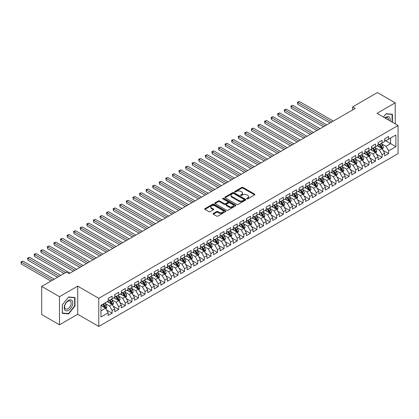 <?xml version="1.0" encoding="UTF-8"?>
<svg xmlns="http://www.w3.org/2000/svg" width="419" height="419" viewBox="0 0 419 419"><rect width="100%" height="100%" fill="white"/><g stroke="black" fill="none" stroke-linecap="round" stroke-linejoin="round"><path stroke-width="0.63" d="M246.854 198.852A0.639 0.372 0 0 0 247.755 198.852L254.621 194.887A0.911 0.529 0 0 0 254.888 194.51A0.911 0.529 0 0 0 254.621 194.138L242.989 187.424A0.911 0.529 0 0 0 241.7 187.424L234.834 191.389A0.639 0.372 0 0 0 234.645 191.651A0.639 0.372 0 0 0 234.834 191.912A0.639 0.372 0 0 0 235.74 191.912L236.625 191.399A2.923 1.686 0 0 1 240.763 191.399L241.732 191.96A2.923 1.686 0 0 1 242.585 193.149A2.923 1.686 0 0 1 241.732 194.343L240.841 194.856A0.639 0.372 0 0 0 240.653 195.118A0.639 0.372 0 0 0 240.841 195.38A0.639 0.372 0 0 0 241.747 195.38L242.638 194.866A2.923 1.686 0 0 1 246.77 194.866L247.739 195.427A2.923 1.686 0 0 1 248.598 196.621A2.923 1.686 0 0 1 247.739 197.815L246.854 198.328A0.639 0.372 0 0 0 246.665 198.59A0.639 0.372 0 0 0 246.854 198.852L246.854 198.328M213.329 213.465A0.911 0.529 0 0 0 213.062 213.837A0.911 0.529 0 0 0 213.329 214.209L216.597 216.094A0.911 0.529 0 0 0 217.885 216.094L225.511 211.695A0.911 0.529 0 0 0 225.778 211.317A0.911 0.529 0 0 0 225.511 210.946L213.879 204.231A0.911 0.529 0 0 0 212.59 204.231L204.964 208.636A0.911 0.529 0 0 0 204.697 209.008A0.911 0.529 0 0 0 204.964 209.38L208.903 211.658A0.911 0.529 0 0 0 210.197 211.658L213.46 209.772A0.911 0.529 0 0 0 213.727 209.4A0.911 0.529 0 0 0 213.46 209.023L211.506 207.897A2.446 1.409 0 0 1 210.788 206.897A2.446 1.409 0 0 1 212.297 205.593A2.446 1.409 0 0 1 214.963 205.902L222.62 210.322A2.446 1.409 0 0 1 223.337 211.317A2.446 1.409 0 0 1 221.829 212.622A2.446 1.409 0 0 1 219.163 212.318L217.885 211.579A0.911 0.529 0 0 0 216.597 211.579L213.329 213.465L213.329 214.209M59.477 296.673L59.477 324.798L77.709 314.271L77.709 286.14L59.477 296.673L41.701 286.407L66.521 272.078L69.151 273.602L355.26 108.416L352.625 106.897L352.625 109.94M77.709 286.14L98.779 298.307L398.05 125.522L398.05 153.647L98.779 326.432L98.779 298.307M395.222 123.888L395.222 102.833L376.985 113.36L398.05 125.522M395.222 102.833L377.446 92.568L352.625 106.897M236.693 204.493A0.911 0.529 0 0 0 237.982 204.493L245.607 200.088A0.911 0.529 0 0 0 245.874 199.716A0.911 0.529 0 0 0 245.607 199.344L233.975 192.63A0.911 0.529 0 0 0 232.686 192.63L225.061 197.03A0.911 0.529 0 0 0 224.794 197.401A0.911 0.529 0 0 0 225.061 197.778L236.693 204.493M223.086 198.988A0.639 0.372 0 0 1 223.736 199.077L235.546 205.897L227.936 210.296A0.911 0.529 0 0 1 226.642 210.296L215.01 203.576L215.01 202.833A0.911 0.529 0 0 0 214.743 203.205A0.911 0.529 0 0 0 215.01 203.576M215.01 202.833L218.273 200.947A0.911 0.529 0 0 1 219.566 200.947L224.285 203.671A0.911 0.529 0 0 0 225.574 203.671L227.742 202.424A0.911 0.529 0 0 0 228.009 202.047A0.911 0.529 0 0 0 227.742 201.675L222.829 198.842A0.639 0.372 0 0 1 222.641 198.58A0.639 0.372 0 0 1 223.039 198.239A0.639 0.372 0 0 1 223.736 198.318L235.562 205.148A0.911 0.529 0 0 1 235.829 205.519A0.911 0.529 0 0 1 235.562 205.891L235.562 205.148M384.684 140.229L390.613 143.649L390.613 138.024L395.876 134.986L388.638 139.166L388.638 136.468L384.684 138.747L384.684 141.449L382.055 142.968L382.055 140.271L378.1 142.549L378.1 145.246L375.471 146.77L375.471 144.068L371.522 146.351L371.522 149.049L368.888 150.568L368.888 147.87L364.939 150.149L364.939 152.851L362.304 154.37L362.304 151.673L358.355 153.951L358.355 156.648L355.721 158.173L355.721 155.47L351.771 157.754L351.771 160.451L349.137 161.97L349.137 159.272L345.188 161.551L345.188 164.253L342.553 165.772L342.553 163.075L338.604 165.353L338.604 168.05L335.97 169.575L335.97 166.872L332.021 169.156L332.021 171.853L329.386 173.372L329.386 170.674L325.437 172.953L325.437 175.655L322.803 177.174L322.803 174.477L318.854 176.755L318.854 179.452L316.219 180.977L316.219 178.274L312.27 180.558L312.27 183.255L309.636 184.774L309.636 182.076L305.687 184.36L305.687 187.057L303.052 188.576L303.052 185.879L299.103 188.157L299.103 190.855L296.469 192.379L296.469 189.681L292.52 191.96L292.52 194.657L289.885 196.176L289.885 193.478L285.936 195.762L285.936 198.459L283.307 199.978L283.307 197.281L279.353 199.559L279.353 202.262L276.723 203.781L276.723 201.083L272.769 203.362L272.769 206.059L270.14 207.583L270.14 204.881L266.191 207.164L266.191 209.861L263.556 211.38L263.556 208.683L259.607 210.961L259.607 213.664L256.973 215.183L256.973 212.485L253.024 214.764L253.024 217.461L250.389 218.985L250.389 216.283L246.44 218.566L246.44 221.263L243.806 222.782L243.806 220.085L239.857 222.363L239.857 225.066L237.222 226.585L237.222 223.887L233.273 226.166L233.273 228.863L230.639 230.387L230.639 227.685L226.689 229.968L226.689 232.665L224.055 234.184L224.055 231.487L220.106 233.765L220.106 236.468L217.471 237.987L217.471 235.289L213.522 237.568L213.522 240.265L210.888 241.789L210.888 239.087L206.939 241.37L206.939 244.068L204.304 245.586L204.304 242.889L200.355 245.173L200.355 247.87L197.721 249.389L197.721 246.691L193.772 248.97L193.772 251.667L191.137 253.191L191.137 250.494L187.188 252.772L187.188 255.47L184.554 256.988L184.554 254.291L180.605 256.575L180.605 259.272L177.975 260.791L177.975 258.094L174.021 260.372L174.021 263.074L171.392 264.593L171.392 261.896L167.438 264.174L167.438 266.872L164.808 268.396L164.808 265.693L160.854 267.977L160.854 270.674L158.225 272.193L158.225 269.496L154.276 271.774L154.276 274.476L151.641 275.995L151.641 273.298L147.692 275.576L147.692 278.274L145.058 279.798L145.058 277.095L141.109 279.379L141.109 282.076L138.474 283.595L138.474 280.898L134.525 283.176L134.525 285.878L131.891 287.397L131.891 284.7L127.942 286.978L127.942 289.676L125.307 291.2L125.307 288.497L121.358 290.781L121.358 293.478L118.724 294.997L118.724 292.3L114.775 294.578L114.775 297.281L112.14 298.799L112.14 296.102L108.191 298.38L108.191 301.078L100.948 305.262L100.948 316.968L108.191 312.789L105.557 308.227L100.948 305.566M395.876 134.986L395.876 146.692L388.638 150.871L386.004 146.31L381.232 143.555M383.071 150.358L388.638 153.574L388.638 150.871M388.638 153.574L384.684 155.852L384.684 153.155L382.055 154.674L379.42 150.112L374.649 147.357M376.492 154.161L382.055 157.371L382.055 154.674M382.055 157.371L378.1 159.655L378.1 156.952L375.471 158.476L372.837 153.914L368.065 151.159M369.909 157.963L375.471 161.174L375.471 158.476M375.471 161.174L371.522 163.452L371.522 160.755L368.888 162.273L366.253 157.717L361.482 154.957M363.325 161.76L368.888 164.976L368.888 162.273M368.888 164.976L364.939 167.254L364.939 164.557L362.304 166.076L359.67 161.514L354.898 158.759M356.742 165.563L362.304 168.773L362.304 166.076M362.304 168.773L358.355 171.057L358.355 168.354L355.721 169.878L353.086 165.316L348.315 162.562M350.158 169.365L355.721 172.576L355.721 169.878M355.721 172.576L351.771 174.854L351.771 172.157L349.137 173.676L346.503 169.119L341.731 166.359M343.575 173.162L349.137 176.378L349.137 173.676M349.137 176.378L345.188 178.656L345.188 175.959L342.553 177.478L339.919 172.916L335.148 170.161M336.991 176.965L342.553 180.175L342.553 177.478M342.553 180.175L338.604 182.459L338.604 179.761L335.97 181.28L333.335 176.718L328.564 173.964M330.408 180.767L335.97 183.978L335.97 181.28M335.97 183.978L332.021 186.256L332.021 183.559L329.386 185.078L326.752 180.521L321.981 177.766M323.824 184.57L329.386 187.78L329.386 185.078M329.386 187.78L325.437 190.058L325.437 187.361L322.803 188.88L320.168 184.318L315.397 181.563M317.241 188.367L322.803 191.577L322.803 188.88M322.803 191.577L318.854 193.861L318.854 191.164L316.219 192.682L313.585 188.121L308.813 185.366M310.657 192.169L316.219 195.38L316.219 192.682M316.219 195.38L312.27 197.663L312.27 194.961L309.636 196.485L307.007 191.923L302.23 189.168M304.074 195.972L309.636 199.182L309.636 196.485M309.636 199.182L305.687 201.46L305.687 198.763L303.052 200.282L300.423 195.72L295.646 192.965M297.49 199.769L303.052 202.979L303.052 200.282M303.052 202.979L299.103 205.263L299.103 202.566L296.469 204.084L293.839 199.523L289.063 196.768M290.906 203.571L296.469 206.782L296.469 204.084M296.469 206.782L292.52 209.065L292.52 206.363L289.885 207.887L287.256 203.325L282.479 200.57M284.323 207.374L289.885 210.584L289.885 207.887M289.885 210.584L285.936 212.862L285.936 210.165L283.307 211.684L280.672 207.122L275.896 204.367M277.739 211.171L283.307 214.387L283.307 211.684M283.307 214.387L279.353 216.665L279.353 213.968L276.723 215.486L274.089 210.925L269.317 208.17M271.161 214.973L276.723 218.184L276.723 215.486M276.723 218.184L272.769 220.467L272.769 217.765L270.14 219.289L267.505 214.727L262.734 211.972M264.578 218.776L270.14 221.986L270.14 219.289M270.14 221.986L266.191 224.265L266.191 221.567L263.556 223.086L260.922 218.529L256.15 215.769M257.994 222.573L263.556 225.789L263.556 223.086M263.556 225.789L259.607 228.067L259.607 225.37L256.973 226.889L254.338 222.327L249.567 219.572M251.41 226.375L256.973 229.586L256.973 226.889M256.973 229.586L253.024 231.869L253.024 229.167L250.389 230.691L247.755 226.129L242.983 223.374M244.827 230.178L250.389 233.388L250.389 230.691M250.389 233.388L246.44 235.667L246.44 232.969L243.806 234.488L241.171 229.931L236.4 227.171M238.243 233.975L243.806 237.191L243.806 234.488M243.806 237.191L239.857 239.469L239.857 236.772L237.222 238.291L234.588 233.729L229.816 230.974M231.66 237.777L237.222 240.988L237.222 238.291M237.222 240.988L233.273 243.271L233.273 240.574L230.639 242.093L228.004 237.531L223.233 234.776M225.076 241.58L230.639 244.79L230.639 242.093M230.639 244.79L226.689 247.069L226.689 244.371L224.055 245.89L221.421 241.334L216.649 238.579M218.493 245.382L224.055 248.593L224.055 245.89M224.055 248.593L220.106 250.871L220.106 248.174L217.471 249.693L214.837 245.131L210.066 242.376M211.909 249.179L217.471 252.39L217.471 249.693M217.471 252.39L213.522 254.673L213.522 251.976L210.888 253.495L208.253 248.933L203.482 246.178M205.326 252.982L210.888 256.192L210.888 253.495M210.888 256.192L206.939 258.476L206.939 255.773L204.304 257.297L201.67 252.736L196.899 249.981M198.742 256.784L204.304 259.995L204.304 257.297M204.304 259.995L200.355 262.273L200.355 259.576L197.721 261.095L195.092 256.533L190.315 253.778M192.159 260.581L197.721 263.792L197.721 261.095M197.721 263.792L193.772 266.075L193.772 263.378L191.137 264.897L188.508 260.335L183.732 257.58M185.575 264.384L191.137 267.594L191.137 264.897M191.137 267.594L187.188 269.878L187.188 267.175L184.554 268.699L181.925 264.138L177.148 261.383M178.992 268.186L184.554 271.397L184.554 268.699M184.554 271.397L180.605 273.675L180.605 270.978L177.975 272.497L175.341 267.935L170.564 265.18M172.408 271.983L177.975 275.199L177.975 272.497M177.975 275.199L174.021 277.478L174.021 274.78L171.392 276.299L168.757 271.737L163.986 268.982M165.824 275.786L171.392 278.996L171.392 276.299M171.392 278.996L167.438 281.28L167.438 278.577L164.808 280.101L162.174 275.54L157.403 272.785M159.246 279.588L164.808 282.799L164.808 280.101M164.808 282.799L160.854 285.077L160.854 282.38L158.225 283.899L155.59 279.342L150.819 276.582M152.663 283.385L158.225 286.601L158.225 283.899M158.225 286.601L154.276 288.88L154.276 286.182L151.641 287.701L149.007 283.139L144.236 280.384M146.079 287.188L151.641 290.398L151.641 287.701M151.641 290.398L147.692 292.682L147.692 289.979L145.058 291.504L142.423 286.942L137.652 284.187M139.496 290.99L145.058 294.201L145.058 291.504M145.058 294.201L141.109 296.479L141.109 293.782L138.474 295.301L135.84 290.744L131.068 287.984M132.912 294.787L138.474 298.003L138.474 295.301M138.474 298.003L134.525 300.282L134.525 297.584L131.891 299.103L129.256 294.541L124.485 291.786M126.329 298.59L131.891 301.8L131.891 299.103M131.891 301.8L127.942 304.084L127.942 301.387L125.307 302.906L122.673 298.344L117.901 295.589M119.745 302.392L125.307 305.603L125.307 302.906M125.307 305.603L121.358 307.881L121.358 305.184L118.724 306.703L116.089 302.146L111.318 299.391M113.161 306.195L118.724 309.405L118.724 306.703M118.724 309.405L114.775 311.684L114.775 308.986L112.14 310.505L109.506 305.943L104.734 303.188M106.578 309.992L112.14 313.203L112.14 310.505M112.14 313.203L108.191 315.486L108.191 312.789M108.191 299.559L109.506 300.318L112.14 298.799M100.948 310.888L105.557 308.227M114.775 295.756L116.089 296.521L118.724 294.997M109.506 305.943L112.14 304.424L107.269 301.612M114.775 308.986L112.14 304.424M121.358 291.959L122.673 292.719L125.307 291.2M116.089 302.146L118.724 300.622L113.853 297.809M121.358 305.184L118.724 300.622M127.942 288.157L129.256 288.916L131.891 287.397M122.673 298.344L125.307 296.825L120.436 294.012M127.942 301.387L125.307 296.825M134.525 284.354L135.84 285.119L138.474 283.595M129.256 294.541L131.891 293.022L127.02 290.21M134.525 297.584L131.891 293.022M141.109 280.557L142.423 281.317L145.058 279.798M135.84 290.744L138.474 289.22L133.603 286.407M141.109 293.782L138.474 289.22M147.692 276.755L149.007 277.514L151.641 275.995M142.423 286.942L145.058 285.423L140.187 282.61M147.692 289.979L145.058 285.423M154.276 272.952L155.59 273.712L158.225 272.193M149.007 283.139L151.641 281.62L146.77 278.808M154.276 286.182L151.641 281.62M160.854 269.155L162.174 269.915L164.808 268.396M155.59 279.342L158.225 277.818L153.354 275.005M160.854 282.38L158.225 277.818M167.438 265.353L168.757 266.112L171.392 264.593M162.174 275.54L164.808 274.021L159.932 271.208M167.438 278.577L164.808 274.021M174.021 261.55L175.341 262.31L177.975 260.791M168.757 271.737L171.392 270.218L166.516 267.406M174.021 274.78L171.392 270.218M180.605 257.753L181.925 258.513L184.554 256.988M175.341 267.935L177.975 266.416L173.099 263.603M180.605 270.978L177.975 266.416M187.188 253.951L188.508 254.71L191.137 253.191M181.925 264.138L184.554 262.613L179.683 259.801M187.188 267.175L184.554 262.613M193.772 250.148L195.092 250.908L197.721 249.389M188.508 260.335L191.137 258.816L186.266 256.004M193.772 263.378L191.137 258.816M200.355 246.351L201.67 247.11L204.304 245.586M195.092 256.533L197.721 255.014L192.85 252.201M200.355 259.576L197.721 255.014M206.939 242.549L208.253 243.308L210.888 241.789M201.67 252.736L204.304 251.211L199.434 248.399M206.939 255.773L204.304 251.211M213.522 238.746L214.837 239.506L217.471 237.987M208.253 248.933L210.888 247.414L206.017 244.602M213.522 251.976L210.888 247.414M220.106 234.944L221.421 235.708L224.055 234.184M214.837 245.131L217.471 243.612L212.601 240.799M220.106 248.174L217.471 243.612M226.689 231.147L228.004 231.906L230.639 230.387M221.421 241.334L224.055 239.809L219.184 236.997M226.689 244.371L224.055 239.809M233.273 227.344L234.588 228.104L237.222 226.585M228.004 237.531L230.639 236.012L225.768 233.2M233.273 240.574L230.639 236.012M239.857 223.542L241.171 224.306L243.806 222.782M234.588 233.729L237.222 232.21L232.351 229.397M239.857 236.772L237.222 232.21M246.44 219.745L247.755 220.504L250.389 218.985M241.171 229.931L243.806 228.407L238.935 225.595M246.44 232.969L243.806 228.407M253.024 215.942L254.338 216.702L256.973 215.183M247.755 226.129L250.389 224.61L245.518 221.798M253.024 229.167L250.389 224.61M259.607 212.14L260.922 212.899L263.556 211.38M254.338 222.327L256.973 220.808L252.102 217.995M259.607 225.37L256.973 220.808M266.191 208.343L267.505 209.102L270.14 207.583M260.922 218.529L263.556 217.005L258.685 214.193M266.191 221.567L263.556 217.005M272.769 204.54L274.089 205.3L276.723 203.781M267.505 214.727L270.14 213.208L265.269 210.396M272.769 217.765L270.14 213.208M279.353 200.738L280.672 201.497L283.307 199.978M274.089 210.925L276.723 209.406L271.847 206.593M279.353 213.968L276.723 209.406M285.936 196.94L287.256 197.7L289.885 196.176M280.672 207.122L283.307 205.603L278.431 202.791M285.936 210.165L283.307 205.603M292.52 193.138L293.839 193.897L296.469 192.379M287.256 203.325L289.885 201.801L285.014 198.988M292.52 206.363L289.885 201.801M299.103 189.336L300.423 190.095L303.052 188.576M293.839 199.523L296.469 198.004L291.598 195.191M299.103 202.566L296.469 198.004M305.687 185.538L307.007 186.298L309.636 184.774M300.423 195.72L303.052 194.201L298.181 191.389M305.687 198.763L303.052 194.201M312.27 181.736L313.585 182.495L316.219 180.977M307.007 191.923L309.636 190.399L304.765 187.586M312.27 194.961L309.636 190.399M318.854 177.934L320.168 178.693L322.803 177.174M313.585 188.121L316.219 186.602L311.348 183.789M318.854 191.164L316.219 186.602M325.437 174.131L326.752 174.896L329.386 173.372M320.168 184.318L322.803 182.799L317.932 179.987M325.437 187.361L322.803 182.799M332.021 170.334L333.335 171.093L335.97 169.575M326.752 180.521L329.386 178.997L324.516 176.184M332.021 183.559L329.386 178.997M338.604 166.532L339.919 167.291L342.553 165.772M333.335 176.718L335.97 175.2L331.099 172.387M338.604 179.761L335.97 175.2M345.188 162.729L346.503 163.494L349.137 161.97M339.919 172.916L342.553 171.397L337.683 168.585M345.188 175.959L342.553 171.397M351.771 158.932L353.086 159.691L355.721 158.173M346.503 169.119L349.137 167.595L344.266 164.782M351.771 172.157L349.137 167.595M358.355 155.13L359.67 155.889L362.304 154.37M353.086 165.316L355.721 163.798L350.85 160.985M358.355 168.354L355.721 163.798M364.939 151.327L366.253 152.087L368.888 150.568M359.67 161.514L362.304 159.995L357.433 157.183M364.939 164.557L362.304 159.995M371.522 147.53L372.837 148.289L375.471 146.77M366.253 157.717L368.888 156.193L364.017 153.38M371.522 160.755L368.888 156.193M378.1 143.727L379.42 144.487L382.055 142.968M372.837 153.914L375.471 152.396L370.6 149.583M378.1 156.952L375.471 152.396M384.684 139.925L386.004 140.684L388.638 139.166M379.42 150.112L382.055 148.593L377.179 145.781M384.684 153.155L382.055 148.593M41.701 286.407L41.701 314.533L59.477 324.798M77.709 314.271L98.779 326.432M386.004 146.31L390.613 143.649L395.876 146.692M392.42 122.269L392.42 114.272L386.067 113.706L383.38 117.053L385.936 113.895L392.09 114.445L392.09 122.081M74.98 306.017L74.98 297.548L68.627 296.982L62.274 304.885L62.274 313.354L68.627 313.92L74.98 306.017L74.65 305.828M247.105 198.941L247.739 198.575A2.923 1.686 0 0 0 248.598 197.38L248.598 196.621M242.585 193.149L242.585 193.913A2.923 1.686 0 0 1 241.732 195.107L241.098 195.469M254.621 194.138L254.621 194.887L242.989 188.183A0.911 0.529 0 0 0 241.7 188.183L235.09 192.002M245.597 200.099L233.975 193.389A0.911 0.529 0 0 0 232.686 193.389L225.071 197.784M243.994 199.978A0.639 0.372 0 0 0 244.177 199.716A0.639 0.372 0 0 0 243.994 199.454L233.781 193.562A0.639 0.372 0 0 0 232.88 193.562L231.943 194.102A2.923 1.686 0 0 0 231.084 195.296A2.923 1.686 0 0 0 231.943 196.49L238.919 200.518A2.923 1.686 0 0 0 243.057 200.518L243.994 199.978L243.994 200.738A0.639 0.372 0 0 0 244.177 200.476L244.177 199.716M231.084 195.296L231.084 196.055A2.923 1.686 0 0 0 231.943 197.249L231.943 196.49M243.994 200.738L243.057 201.277A2.923 1.686 0 0 1 238.919 201.277L231.943 197.249M215.026 203.587L218.273 201.707L218.273 200.947M228.009 202.047L228.009 202.806A0.911 0.529 0 0 1 227.742 203.184L225.574 204.43A0.911 0.529 0 0 1 224.285 204.43L219.566 201.707A0.911 0.529 0 0 0 218.273 201.707M229.177 206.499A2.446 1.409 0 0 0 231.843 206.803A2.446 1.409 0 0 0 233.352 205.499A2.446 1.409 0 0 0 232.634 204.503L229.937 202.943A0.911 0.529 0 0 0 228.643 202.943L226.48 204.194A0.911 0.529 0 0 0 226.213 204.566A0.911 0.529 0 0 0 226.48 204.938L229.177 206.499L229.177 207.258A2.446 1.409 0 0 0 231.843 207.562A2.446 1.409 0 0 0 233.352 206.258L233.352 205.499M226.213 204.566L226.213 205.326A0.911 0.529 0 0 0 226.48 205.703L226.48 204.938M229.177 207.258L226.48 205.703M223.337 211.317L223.337 212.082A2.446 1.409 0 0 1 221.829 213.386A2.446 1.409 0 0 1 219.163 213.077L217.885 212.339A0.911 0.529 0 0 0 216.597 212.339L213.344 214.219M210.788 206.897L210.788 207.656A2.446 1.409 0 0 0 211.506 208.657L211.506 207.897M213.449 209.778L211.506 208.657M225.511 210.946L225.511 211.695L213.879 204.991A0.911 0.529 0 0 0 212.59 204.991L204.975 209.385M67.957 313.532L68.627 313.92M382.542 149.436L383.354 147.446A2.467 1.425 -120 0 0 382.568 145.346L381.17 143.476M378.944 146.797L377.88 145.377M333.335 121.075L299.454 101.513L297.809 102.461L297.809 104.362L330.046 122.977M378.687 144.063L380.525 146.524A2.467 1.425 60 0 1 381.232 148.007L382.023 147.551A2.467 1.425 -120 0 0 381.316 146.063L379.918 144.199M379.122 144.314L380.85 146.619A1.257 0.728 60 0 1 381.075 147.001L382.023 147.551M297.809 104.362L297.443 102.252L331.691 122.023M297.443 102.252L299.454 101.513M375.958 153.239L376.775 151.243A2.467 1.425 -120 0 0 375.984 149.143L374.586 147.279M372.36 150.599L371.297 149.18M326.752 124.878L292.871 105.31L291.226 106.264L291.226 108.165L323.463 126.774M372.103 147.865L373.947 150.321A2.467 1.425 60 0 1 374.649 151.809L375.44 151.348A2.467 1.425 -120 0 0 374.733 149.866L373.334 148.001M372.538 148.117L374.267 150.421A1.257 0.728 60 0 1 374.492 150.803L375.44 151.348M291.226 108.165L290.865 106.054L325.107 125.826M290.865 106.054L292.871 105.31M369.375 157.036L370.192 155.046A2.467 1.425 -120 0 0 369.401 152.945L368.002 151.076M365.777 154.396L364.713 152.977M320.168 128.675L286.287 109.113L284.642 110.066L284.642 111.962L316.879 130.576M365.52 151.668L367.363 154.124A2.467 1.425 60 0 1 368.065 155.606L368.856 155.15A2.467 1.425 -120 0 0 368.149 153.668L366.751 151.798M365.955 151.919L367.683 154.223A1.257 0.728 60 0 1 367.908 154.606L368.856 155.15M284.642 111.962L284.281 109.857L318.524 129.628M284.281 109.857L286.287 109.113M390.084 120.923A6.049 3.493 120 0 0 389.644 117.493A6.049 3.493 120 0 0 384.883 117.922M388.575 120.049A4.583 2.645 120 0 0 388.141 118.263A4.583 2.645 120 0 0 387.627 117.786A4.583 2.645 120 0 0 385.192 118.1M391.686 114.209L392.09 114.445M64.788 309.987A6.049 3.493 120 0 0 70.633 308.421A6.049 3.493 120 0 0 72.199 300.763A6.049 3.493 120 0 0 66.354 302.329A6.049 3.493 120 0 0 64.788 309.987M65.086 308.52A4.583 2.645 120 0 0 65.605 308.997A4.583 2.645 120 0 0 69.868 306.86A4.583 2.645 120 0 0 70.701 301.539A4.583 2.645 120 0 0 70.183 301.062A4.583 2.645 120 0 0 65.919 303.199A4.583 2.645 120 0 0 65.086 308.52M68.496 297.165L74.65 297.715L74.65 305.922L68.496 313.58L62.337 313.03L62.337 304.823L68.48 297.16M74.242 297.48L74.65 297.715M362.791 160.838L363.608 158.848A2.467 1.425 -120 0 0 362.817 156.748L361.419 154.878M359.193 158.199L358.13 156.779M313.585 132.477L279.703 112.915L278.059 113.863L278.059 115.764L310.296 134.379M358.936 155.465L360.78 157.926A2.467 1.425 60 0 1 361.487 159.409L362.273 158.953A2.467 1.425 -120 0 0 361.566 157.471L360.167 155.601M359.371 155.716L361.099 158.026A1.257 0.728 60 0 1 361.325 158.403L362.273 158.953M278.059 115.764L277.697 113.654L311.94 133.425M277.697 113.654L279.703 112.915M356.208 164.641L357.025 162.645A2.467 1.425 -120 0 0 356.234 160.545L354.835 158.681M352.609 162.001L351.546 160.582M307.001 136.28L273.12 116.718L271.475 117.666L271.475 119.567L303.712 138.176M352.353 159.267L354.196 161.724A2.467 1.425 60 0 1 354.903 163.211L355.689 162.755A2.467 1.425 -120 0 0 354.987 161.268L353.589 159.403M352.788 159.519L354.516 161.823A1.257 0.728 60 0 1 354.746 162.205L355.689 162.755M271.475 119.567L271.114 117.456L305.357 137.228M271.114 117.456L273.12 116.718M349.624 168.438L350.441 166.448A2.467 1.425 -120 0 0 349.65 164.348L348.252 162.483M346.026 165.798L344.963 164.379M300.423 140.077L266.536 120.515L264.892 121.468L264.892 123.364L297.129 141.978M345.769 163.07L347.613 165.526A2.467 1.425 60 0 1 348.32 167.008L349.106 166.553A2.467 1.425 -120 0 0 348.404 165.07L347.005 163.201M346.204 163.321L347.932 165.625A1.257 0.728 60 0 1 348.163 166.008L349.106 166.553M264.892 123.364L264.53 121.259L298.773 141.03M264.53 121.259L266.536 120.515M343.041 172.24L343.858 170.25A2.467 1.425 -120 0 0 343.067 168.15L341.668 166.28M339.442 169.601L338.379 168.181M293.839 143.879L259.953 124.317L258.308 125.265L258.308 127.167L290.545 145.781M339.186 166.872L341.029 169.328A2.467 1.425 60 0 1 341.736 170.811L342.527 170.355A2.467 1.425 -120 0 0 341.82 168.873L340.422 167.003M339.62 167.118L341.349 169.428A1.257 0.728 60 0 1 341.579 169.805L342.527 170.355M258.308 127.167L257.947 125.056L292.19 144.827M257.947 125.056L259.953 124.317M336.457 176.043L337.274 174.047A2.467 1.425 -120 0 0 336.488 171.947L335.09 170.083M332.859 173.403L331.796 171.984M287.256 147.682L253.369 128.12L251.725 129.068L251.725 130.969L283.962 149.583M332.602 170.669L334.446 173.126A2.467 1.425 60 0 1 335.153 174.613L335.944 174.157A2.467 1.425 -120 0 0 335.237 172.67L333.838 170.805M333.037 170.921L334.765 173.225A1.257 0.728 60 0 1 334.996 173.607L335.944 174.157M251.725 130.969L251.363 128.858L285.606 148.63M251.363 128.858L253.369 128.12M329.873 179.84L330.691 177.85A2.467 1.425 -120 0 0 329.905 175.75L328.506 173.885M326.275 177.2L325.212 175.781M280.672 151.479L246.786 131.917L245.141 132.87L245.141 134.771L277.378 153.38M326.024 174.472L327.862 176.928A2.467 1.425 60 0 1 328.569 178.41L329.36 177.955A2.467 1.425 -120 0 0 328.653 176.472L327.255 174.608M326.453 174.723L328.182 177.028A1.257 0.728 60 0 1 328.412 177.41L329.36 177.955M245.141 134.771L244.78 132.661L279.023 152.432M244.78 132.661L246.786 131.917M323.29 183.642L324.107 181.652A2.467 1.425 -120 0 0 323.321 179.552L321.923 177.682M319.692 181.003L318.629 179.583M274.089 155.281L240.202 135.719L238.558 136.667L238.558 138.569L270.794 157.183M319.44 178.274L321.279 180.73A2.467 1.425 60 0 1 321.986 182.213L322.777 181.757A2.467 1.425 -120 0 0 322.07 180.275L320.671 178.405M319.87 178.52L321.598 180.83A1.257 0.728 60 0 1 321.829 181.212L322.777 181.757M238.558 138.569L238.196 136.458L272.444 156.229M238.196 136.458L240.202 135.719M316.706 187.445L317.523 185.455A2.467 1.425 -120 0 0 316.738 183.349L315.339 181.485M313.108 184.805L312.045 183.386M267.505 159.084L233.619 139.522L231.974 140.47L231.974 142.371L264.211 160.985M312.857 182.071L314.695 184.528A2.467 1.425 60 0 1 315.402 186.015L316.193 185.559A2.467 1.425 -120 0 0 315.486 184.072L314.088 182.207M313.286 182.323L315.015 184.627A1.257 0.728 60 0 1 315.245 185.009L316.193 185.559M231.974 142.371L231.613 140.26L265.861 160.032M231.613 140.26L233.619 139.522M310.123 191.247L310.94 189.252A2.467 1.425 -120 0 0 310.154 187.152L308.756 185.287M306.525 188.602L305.461 187.188M260.922 162.881L227.035 143.319L225.391 144.272L225.391 146.173L257.627 164.782M306.273 185.874L308.112 188.33A2.467 1.425 60 0 1 308.819 189.812L309.61 189.357A2.467 1.425 -120 0 0 308.903 187.874L307.504 186.01M306.708 186.125L308.431 188.43A1.257 0.728 60 0 1 308.662 188.812L309.61 189.357M225.391 146.173L225.029 144.063L259.277 163.834M225.029 144.063L227.035 143.319M303.539 195.044L304.356 193.054A2.467 1.425 -120 0 0 303.571 190.954L302.172 189.084M299.941 192.405L298.878 190.985M254.338 166.683L220.457 147.121L218.807 148.069L218.807 149.971L251.044 168.585M299.69 189.676L301.528 192.132A2.467 1.425 60 0 1 302.235 193.615L303.026 193.159A2.467 1.425 -120 0 0 302.319 191.677L300.921 189.807M300.124 189.922L301.848 192.232A1.257 0.728 60 0 1 302.078 192.614L303.026 193.159M218.807 149.971L218.446 147.865L252.694 167.637M218.446 147.865L220.457 147.121M296.956 198.847L297.773 196.857A2.467 1.425 -120 0 0 296.987 194.756L295.589 192.887M293.358 196.207L292.294 194.788M247.755 170.486L213.873 150.924L212.224 151.872L212.224 153.773L244.466 172.387M293.106 193.473L294.945 195.93A2.467 1.425 60 0 1 295.652 197.417L296.443 196.961A2.467 1.425 -120 0 0 295.735 195.474L294.337 193.609M293.541 193.725L295.264 196.029A1.257 0.728 60 0 1 295.495 196.411L296.443 196.961M212.224 153.773L211.862 151.662L246.11 171.434M211.862 151.662L213.873 150.924M290.377 202.649L291.189 200.654A2.467 1.425 -120 0 0 290.404 198.554L289.005 196.689M286.774 200.01L285.711 198.59M241.171 174.283L207.29 154.721L205.64 155.674L205.64 157.575L237.882 176.184M286.523 197.276L288.361 199.732A2.467 1.425 60 0 1 289.068 201.214L289.859 200.759A2.467 1.425 -120 0 0 289.152 199.276L287.753 197.412M286.957 197.527L288.686 199.832A1.257 0.728 60 0 1 288.911 200.214L289.859 200.759M205.64 157.575L205.279 155.465L239.527 175.236M205.279 155.465L207.29 154.721M283.794 206.447L284.606 204.456A2.467 1.425 -120 0 0 283.82 202.356L282.422 200.486M280.196 203.807L279.133 202.387M234.588 178.085L200.706 158.523L199.056 159.477L199.056 161.373L231.298 179.987M279.939 201.078L281.778 203.534A2.467 1.425 60 0 1 282.485 205.017L283.275 204.561A2.467 1.425 -120 0 0 282.568 203.079L281.17 201.209M280.374 201.329L282.102 203.634A1.257 0.728 60 0 1 282.327 204.016L283.275 204.561M199.056 161.373L198.695 159.267L232.943 179.039M198.695 159.267L200.706 158.523M277.21 210.249L278.022 208.259A2.467 1.425 -120 0 0 277.237 206.158L275.838 204.289M273.612 207.609L272.549 206.19M228.004 181.888L194.123 162.326L192.478 163.274L192.478 165.175L224.715 183.789M273.356 204.875L275.194 207.337A2.467 1.425 60 0 1 275.901 208.819L276.692 208.363A2.467 1.425 -120 0 0 275.985 206.876L274.586 205.011M273.79 205.127L275.519 207.431A1.257 0.728 60 0 1 275.744 207.814L276.692 208.363M192.478 165.175L192.112 163.064L226.36 182.836M192.112 163.064L194.123 162.326M270.627 214.051L271.439 212.056A2.467 1.425 -120 0 0 270.653 209.956L269.255 208.091M267.029 211.412L265.965 209.992M221.421 185.69L187.539 166.123L185.895 167.076L185.895 168.977L218.131 187.586M266.772 208.678L268.616 211.134A2.467 1.425 60 0 1 269.317 212.622L270.108 212.161A2.467 1.425 -120 0 0 269.401 210.678L268.003 208.814M267.207 208.929L268.935 211.234A1.257 0.728 60 0 1 269.16 211.616L270.108 212.161M185.895 168.977L185.528 166.867L219.776 186.638M185.528 166.867L187.539 166.123M264.043 217.849L264.86 215.858A2.467 1.425 -120 0 0 264.07 213.758L262.671 211.888M260.445 215.209L259.382 213.79M214.837 189.488L180.956 169.925L179.311 170.879L179.311 172.775L211.548 191.389M260.189 212.48L262.032 214.937A2.467 1.425 60 0 1 262.734 216.419L263.525 215.963A2.467 1.425 -120 0 0 262.818 214.481L261.419 212.611M260.623 212.732L262.352 215.036A1.257 0.728 60 0 1 262.577 215.418L263.525 215.963M179.311 172.775L178.95 170.669L213.192 190.441M178.95 170.669L180.956 169.925M257.46 221.651L258.277 219.661A2.467 1.425 -120 0 0 257.486 217.561L256.088 215.691M253.862 219.011L252.798 217.592M208.253 193.29L174.372 173.728L172.728 174.676L172.728 176.577L204.964 195.191M253.605 216.277L255.449 218.739A2.467 1.425 60 0 1 256.15 220.221L256.941 219.766A2.467 1.425 -120 0 0 256.234 218.283L254.836 216.414M254.04 216.529L255.768 218.838A1.257 0.728 60 0 1 255.993 219.216L256.941 219.766M172.728 176.577L172.366 174.466L206.609 194.238M172.366 174.466L174.372 173.728M250.876 225.453L251.693 223.458A2.467 1.425 -120 0 0 250.902 221.358L249.504 219.493M247.278 222.814L246.215 221.394M201.67 197.092L167.789 177.53L166.144 178.478L166.144 180.38L198.381 198.988M247.021 220.08L248.865 222.536A2.467 1.425 60 0 1 249.572 224.024L250.358 223.568A2.467 1.425 -120 0 0 249.656 222.08L248.258 220.216M247.456 220.331L249.185 222.636A1.257 0.728 60 0 1 249.415 223.018L250.358 223.568M166.144 180.38L165.783 178.269L200.025 198.04M165.783 178.269L167.789 177.53M244.293 229.251L245.11 227.26A2.467 1.425 -120 0 0 244.319 225.16L242.92 223.296M240.695 226.611L239.631 225.192M195.092 200.89L161.205 181.327L159.56 182.281L159.56 184.177L191.797 202.791M240.438 223.882L242.282 226.339A2.467 1.425 60 0 1 242.989 227.821L243.774 227.365A2.467 1.425 -120 0 0 243.072 225.883L241.674 224.013M240.873 224.134L242.601 226.438A1.257 0.728 60 0 1 242.831 226.82L243.774 227.365M159.56 184.177L159.199 182.071L193.442 201.843M159.199 182.071L161.205 181.327M237.709 233.053L238.526 231.063A2.467 1.425 -120 0 0 237.735 228.963L236.337 227.093M234.111 230.413L233.048 228.994M188.508 204.692L154.621 185.13L152.977 186.078L152.977 187.979L185.214 206.593M233.854 227.685L235.698 230.141A2.467 1.425 60 0 1 236.405 231.623L237.191 231.168A2.467 1.425 -120 0 0 236.489 229.685L235.09 227.816M234.289 227.931L236.017 230.241A1.257 0.728 60 0 1 236.248 230.618L237.191 231.168M152.977 187.979L152.616 185.868L186.858 205.64M152.616 185.868L154.621 185.13M231.126 236.855L231.943 234.86A2.467 1.425 -120 0 0 231.157 232.76L229.759 230.895M227.527 234.216L226.464 232.796M181.925 208.494L148.038 188.932L146.393 189.88L146.393 191.782L178.63 210.396M227.271 231.482L229.114 233.938A2.467 1.425 60 0 1 229.822 235.426L230.612 234.97A2.467 1.425 -120 0 0 229.905 233.483L228.507 231.618M227.706 231.733L229.434 234.038A1.257 0.728 60 0 1 229.664 234.42L230.612 234.97M146.393 191.782L146.032 189.671L180.275 209.442M146.032 189.671L148.038 188.932M224.542 240.653L225.359 238.662A2.467 1.425 -120 0 0 224.574 236.562L223.175 234.698M220.944 238.013L219.881 236.594M175.341 212.292L141.454 192.73L139.81 193.683L139.81 195.584L172.047 214.193M220.687 235.284L222.531 237.741A2.467 1.425 60 0 1 223.238 239.223L224.029 238.767A2.467 1.425 -120 0 0 223.322 237.285L221.923 235.42M221.122 235.536L222.85 237.84A1.257 0.728 60 0 1 223.081 238.222L224.029 238.767M139.81 195.584L139.448 193.473L173.691 213.245M139.448 193.473L141.454 192.73M217.959 244.455L218.776 242.465A2.467 1.425 -120 0 0 217.99 240.365L216.592 238.495M214.36 241.815L213.297 240.396M168.757 216.094L134.871 196.532L133.226 197.48L133.226 199.381L165.463 217.995M214.109 239.087L215.947 241.543A2.467 1.425 60 0 1 216.654 243.025L217.445 242.57A2.467 1.425 -120 0 0 216.738 241.087L215.34 239.218M214.538 239.333L216.267 241.643A1.257 0.728 60 0 1 216.497 242.025L217.445 242.57M133.226 199.381L132.865 197.27L167.113 217.042M132.865 197.27L134.871 196.532M211.375 248.258L212.192 246.267A2.467 1.425 -120 0 0 211.406 244.162L210.008 242.297M207.777 245.618L206.714 244.198M162.174 219.896L128.287 200.334L126.643 201.282L126.643 203.184L158.88 221.798M207.525 242.884L209.364 245.34A2.467 1.425 60 0 1 210.071 246.828L210.862 246.372A2.467 1.425 -120 0 0 210.155 244.885L208.756 243.02M207.955 243.135L209.683 245.44A1.257 0.728 60 0 1 209.914 245.822L210.862 246.372M126.643 203.184L126.281 201.073L160.529 220.844M126.281 201.073L128.287 200.334M204.791 252.06L205.609 250.064A2.467 1.425 -120 0 0 204.823 247.964L203.424 246.1M201.193 249.415L200.13 248.001M155.59 223.694L121.704 204.132L120.059 205.085L120.059 206.986L152.296 225.595M200.942 246.686L202.78 249.143A2.467 1.425 60 0 1 203.487 250.625L204.278 250.169A2.467 1.425 -120 0 0 203.571 248.687L202.173 246.822M201.377 246.938L203.1 249.242A1.257 0.728 60 0 1 203.33 249.624L204.278 250.169M120.059 206.986L119.698 204.875L153.946 224.647M119.698 204.875L121.704 204.132M198.208 255.857L199.025 253.867A2.467 1.425 -120 0 0 198.239 251.767L196.841 249.897M194.61 253.217L193.547 251.798M149.007 227.496L115.125 207.934L113.476 208.882L113.476 210.783L145.712 229.397M194.358 250.489L196.197 252.945A2.467 1.425 60 0 1 196.904 254.427L197.695 253.972A2.467 1.425 -120 0 0 196.988 252.489L195.589 250.62M194.793 250.735L196.516 253.045A1.257 0.728 60 0 1 196.747 253.427L197.695 253.972M113.476 210.783L113.114 208.678L147.362 228.449M113.114 208.678L115.125 207.934M191.624 259.66L192.441 257.669A2.467 1.425 -120 0 0 191.656 255.564L190.257 253.699M188.026 257.02L186.963 255.6M142.423 231.298L108.542 211.736L106.892 212.684L106.892 214.586L139.134 233.2M187.775 254.286L189.613 256.742A2.467 1.425 60 0 1 190.32 258.23L191.111 257.774A2.467 1.425 -120 0 0 190.404 256.287L189.006 254.422M188.21 254.537L189.933 256.842A1.257 0.728 60 0 1 190.163 257.224L191.111 257.774M106.892 214.586L106.531 212.475L140.779 232.246M106.531 212.475L108.542 211.736M185.041 263.462L185.858 261.466A2.467 1.425 -120 0 0 185.072 259.366L183.674 257.502M181.443 260.822L180.38 259.403M135.84 235.096L101.958 215.534L100.309 216.487L100.309 218.388L132.551 236.997M181.191 258.088L183.03 260.545A2.467 1.425 60 0 1 183.737 262.027L184.528 261.571A2.467 1.425 -120 0 0 183.821 260.089L182.422 258.224M181.626 258.34L183.354 260.644A1.257 0.728 60 0 1 183.58 261.027L184.528 261.571M100.309 218.388L99.947 216.277L134.195 236.049M99.947 216.277L101.958 215.534M178.463 267.259L179.274 265.269A2.467 1.425 -120 0 0 178.489 263.169L177.09 261.299M174.864 264.619L173.801 263.2M129.256 238.898L95.375 219.336L93.725 220.289L93.725 222.185L125.967 240.799M174.608 261.891L176.446 264.347A2.467 1.425 60 0 1 177.153 265.829L177.944 265.374A2.467 1.425 -120 0 0 177.237 263.891L175.839 262.022M175.042 262.142L176.771 264.447A1.257 0.728 60 0 1 176.996 264.829L177.944 265.374M93.725 222.185L93.364 220.08L127.612 239.851M93.364 220.08L95.375 219.336M171.879 271.062L172.691 269.071A2.467 1.425 -120 0 0 171.905 266.971L170.507 265.101M168.281 268.422L167.218 267.003M122.673 242.701L88.791 223.138L87.147 224.086L87.147 225.988L119.384 244.602M168.024 265.688L169.863 268.15A2.467 1.425 60 0 1 170.57 269.632L171.361 269.176A2.467 1.425 -120 0 0 170.653 267.689L169.255 265.824M168.459 265.939L170.187 268.244A1.257 0.728 60 0 1 170.413 268.626L171.361 269.176M87.147 225.988L86.78 223.877L121.028 243.649M86.78 223.877L88.791 223.138M165.296 274.864L166.107 272.869A2.467 1.425 -120 0 0 165.322 270.768L163.923 268.904M161.697 272.224L160.634 270.805M116.089 246.503L82.208 226.936L80.563 227.889L80.563 229.79L112.8 248.399M161.441 269.49L163.279 271.947A2.467 1.425 60 0 1 163.986 273.434L164.777 272.973A2.467 1.425 -120 0 0 164.07 271.491L162.672 269.627M161.875 269.742L163.604 272.046A1.257 0.728 60 0 1 163.829 272.429L164.777 272.973M80.563 229.79L80.197 227.679L114.445 247.451M80.197 227.679L82.208 226.936M158.712 278.661L159.529 276.671A2.467 1.425 -120 0 0 158.738 274.571L157.34 272.701M155.114 276.021L154.051 274.602M109.506 250.3L75.624 230.738L73.98 231.691L73.98 233.587L106.217 252.201M154.857 273.293L156.701 275.749A2.467 1.425 60 0 1 157.403 277.231L158.193 276.776A2.467 1.425 -120 0 0 157.486 275.293L156.088 273.424M155.292 273.544L157.02 275.849A1.257 0.728 60 0 1 157.245 276.231L158.193 276.776M73.98 233.587L73.618 231.482L107.861 251.253M73.618 231.482L75.624 230.738M152.128 282.464L152.945 280.473A2.467 1.425 -120 0 0 152.155 278.373L150.756 276.503M148.53 279.824L147.467 278.405M102.922 254.103L69.041 234.54L67.396 235.488L67.396 237.39L99.633 256.004M148.274 277.09L150.117 279.552A2.467 1.425 60 0 1 150.819 281.034L151.61 280.578A2.467 1.425 -120 0 0 150.903 279.096L149.504 277.226M148.708 277.341L150.437 279.651A1.257 0.728 60 0 1 150.662 280.028L151.61 280.578M67.396 237.39L67.035 235.279L101.278 255.051M67.035 235.279L69.041 234.54M145.545 286.266L146.362 284.271A2.467 1.425 -120 0 0 145.571 282.17L144.173 280.306M141.947 283.626L140.884 282.207M96.339 257.905L62.457 238.343L60.813 239.291L60.813 241.192L93.049 259.801M141.69 280.892L143.534 283.349A2.467 1.425 60 0 1 144.241 284.836L145.026 284.381A2.467 1.425 -120 0 0 144.325 282.893L142.921 281.029M142.125 281.144L143.853 283.448A1.257 0.728 60 0 1 144.078 283.831L145.026 284.381M60.813 241.192L60.451 239.081L94.694 258.853M60.451 239.081L62.457 238.343M138.961 290.063L139.778 288.073A2.467 1.425 -120 0 0 138.988 285.973L137.589 284.108M135.363 287.424L134.3 286.004M89.755 261.702L55.874 242.14L54.229 243.093L54.229 244.989L86.466 263.603M135.107 284.695L136.95 287.151A2.467 1.425 60 0 1 137.657 288.633L138.443 288.178A2.467 1.425 -120 0 0 137.741 286.696L136.343 284.826M135.541 284.946L137.27 287.251A1.257 0.728 60 0 1 137.5 287.633L138.443 288.178M54.229 244.989L53.868 242.884L88.11 262.655M53.868 242.884L55.874 242.14M132.378 293.866L133.195 291.875A2.467 1.425 -120 0 0 132.404 289.775L131.006 287.905M128.78 291.226L127.716 289.807M83.177 265.505L49.29 245.943L47.646 246.891L47.646 248.792L79.882 267.406M128.523 288.497L130.367 290.954A2.467 1.425 60 0 1 131.074 292.436L131.859 291.98A2.467 1.425 -120 0 0 131.157 290.498L129.759 288.628M128.958 288.743L130.686 291.053A1.257 0.728 60 0 1 130.917 291.43L131.859 291.98M47.646 248.792L47.284 246.681L81.527 266.453M47.284 246.681L49.29 245.943M125.794 297.668L126.611 295.673A2.467 1.425 -120 0 0 125.826 293.572L124.422 291.708M122.196 295.028L121.133 293.609M76.593 269.307L42.707 249.745L41.062 250.693L41.062 252.594L73.299 271.208M121.939 292.294L123.783 294.751A2.467 1.425 60 0 1 124.49 296.238L125.281 295.783A2.467 1.425 -120 0 0 124.574 294.295L123.176 292.431M122.374 292.546L124.103 294.85A1.257 0.728 60 0 1 124.333 295.233L125.281 295.783M41.062 252.594L40.701 250.483L74.943 270.255M40.701 250.483L42.707 249.745M119.211 301.465L120.028 299.475A2.467 1.425 -120 0 0 119.242 297.375L117.844 295.51M115.613 298.826L114.549 297.406M70.01 273.104L36.123 253.542L34.478 254.495L34.478 256.397L64.081 273.487M115.356 296.097L117.2 298.553A2.467 1.425 60 0 1 117.907 300.035L118.697 299.58A2.467 1.425 -120 0 0 117.99 298.098L116.592 296.233M115.791 296.348L117.519 298.653A1.257 0.728 60 0 1 117.749 299.035L118.697 299.58M34.478 256.397L34.117 254.286L65.731 272.539M34.117 254.286L36.123 253.542M112.627 305.268L113.444 303.277A2.467 1.425 -120 0 0 112.659 301.177L111.26 299.307M109.029 302.628L107.966 301.209M60.792 275.388L29.54 257.345L27.895 258.293L27.895 260.194L57.497 277.289M108.778 299.899L110.616 302.356A2.467 1.425 60 0 1 111.323 303.838L112.114 303.382A2.467 1.425 -120 0 0 111.407 301.9L110.008 300.03M109.207 300.145L110.935 302.455A1.257 0.728 60 0 1 111.166 302.837L112.114 303.382M27.895 260.194L27.534 258.083L59.147 276.336M27.534 258.083L29.54 257.345M106.044 309.07L106.861 307.08A2.467 1.425 -120 0 0 106.075 304.974L104.677 303.11M102.446 306.43L101.382 305.011M54.208 279.185L22.956 261.147L21.311 262.095L21.311 263.996L50.919 281.086M102.634 304.288L104.032 306.153A2.467 1.425 60 0 1 104.74 307.64L105.53 307.185A2.467 1.425 -120 0 0 104.823 305.697L103.425 303.833M102.807 304.189L104.352 306.252A1.257 0.728 60 0 1 104.582 306.635L105.53 307.185M21.311 263.996L20.95 261.885L52.564 280.138M20.95 261.885L22.956 261.147M247.739 198.575L247.739 197.815M240.841 195.38L240.841 194.856M241.732 195.107L241.732 194.343M234.834 191.912L234.834 191.389M241.7 188.183L241.7 187.424M242.989 188.183L242.989 187.424M225.061 197.778L225.061 197.03M232.686 193.389L232.686 192.63M233.975 193.389L233.975 192.63M245.607 200.088L245.607 199.344M238.919 201.277L238.919 200.518M243.057 201.277L243.057 200.518M219.566 201.707L219.566 200.947M224.285 204.43L224.285 203.671M225.574 204.43L225.574 203.671M227.742 203.184L227.742 202.424M223.736 199.077L223.736 198.318M216.597 212.339L216.597 211.579M217.885 212.339L217.885 211.579M219.163 213.077L219.163 212.318M213.46 209.772L213.46 209.023M204.964 209.38L204.964 208.636M212.59 204.991L212.59 204.231M213.879 204.991L213.879 204.231M381.746 148.415L383.338 147.493M381.316 146.063L382.568 145.346M379.499 147.116L380.525 146.524M375.162 152.212L376.754 151.29M374.733 149.866L375.984 149.143M372.915 150.919L373.947 150.321M368.579 156.015L370.171 155.093M368.149 153.668L369.401 152.945M366.332 154.721L367.363 154.124M361.995 159.817L363.592 158.895M361.566 157.471L362.817 156.748M359.748 158.518L360.78 157.926M355.412 163.62L357.009 162.698M354.987 161.268L356.234 160.545M353.165 162.321L354.196 161.724M348.828 167.417L350.425 166.495M348.404 165.07L349.65 164.348M346.581 166.123L347.613 165.526M342.244 171.219L343.842 170.297M341.82 168.873L343.067 168.15M339.998 169.92L341.029 169.328M335.661 175.022L337.258 174.1M335.237 172.67L336.488 171.947M333.414 173.723L334.446 173.126M329.077 178.819L330.675 177.897M328.653 176.472L329.905 175.75M326.83 177.525L327.862 176.928M322.494 182.621L324.091 181.699M322.07 180.275L323.321 179.552M320.247 181.322L321.279 180.73M315.91 186.424L317.508 185.502M315.486 184.072L316.738 183.349M313.663 185.125L314.695 184.528M309.327 190.221L310.924 189.299M308.903 187.874L310.154 187.152M307.08 188.927L308.112 188.33M302.743 194.023L304.341 193.101M302.319 191.677L303.571 190.954M300.496 192.724L301.528 192.132M296.16 197.826L297.757 196.904M295.735 195.474L296.987 194.756M293.913 196.527L294.945 195.93M289.576 201.623L291.174 200.701M289.152 199.276L290.404 198.554M287.334 200.329L288.361 199.732M282.993 205.425L284.59 204.503M282.568 203.079L283.82 202.356M280.751 204.126L281.778 203.534M276.414 209.228L278.007 208.306M275.985 206.876L277.237 206.158M274.167 207.929L275.194 207.337M269.831 213.025L271.423 212.103M269.401 210.678L270.653 209.956M267.584 211.731L268.616 211.134M263.247 216.827L264.839 215.905M262.818 214.481L264.07 213.758M261 215.534L262.032 214.937M256.664 220.63L258.261 219.708M256.234 218.283L257.486 217.561M254.417 219.331L255.449 218.739M250.08 224.432L251.678 223.51M249.656 222.08L250.902 221.358M247.833 223.133L248.865 222.536M243.497 228.229L245.094 227.308M243.072 225.883L244.319 225.16M241.25 226.936L242.282 226.339M236.913 232.032L238.511 231.11M236.489 229.685L237.735 228.963M234.666 230.733L235.698 230.141M230.33 235.834L231.927 234.912M229.905 233.483L231.157 232.76M228.083 234.535L229.114 233.938M223.746 239.631L225.343 238.71M223.322 237.285L224.574 236.562M221.499 238.338L222.531 237.741M217.162 243.434L218.76 242.512M216.738 241.087L217.99 240.365M214.916 242.135L215.947 241.543M210.579 247.236L212.176 246.314M210.155 244.885L211.406 244.162M208.332 245.937L209.364 245.34M203.995 251.033L205.593 250.112M203.571 248.687L204.823 247.964M201.749 249.74L202.78 249.143M197.412 254.836L199.009 253.914M196.988 252.489L198.239 251.767M195.165 253.537L196.197 252.945M190.828 258.638L192.426 257.716M190.404 256.287L191.656 255.564M188.581 257.339L189.613 256.742M184.245 262.435L185.842 261.514M183.821 260.089L185.072 259.366M182.003 261.142L183.03 260.545M177.661 266.238L179.259 265.316M177.237 263.891L178.489 263.169M175.42 264.939L176.446 264.347M171.083 270.04L172.675 269.118M170.653 267.689L171.905 266.971M168.836 268.741L169.863 268.15M164.499 273.837L166.092 272.916M164.07 271.491L165.322 270.768M162.253 272.544L163.279 271.947M157.916 277.64L159.508 276.718M157.486 275.293L158.738 274.571M155.669 276.346L156.701 275.749M151.332 281.442L152.925 280.521M150.903 279.096L152.155 278.373M149.085 280.143L150.117 279.552M144.749 285.245L146.346 284.323M144.325 282.893L145.571 282.17M142.502 283.946L143.534 283.349M138.165 289.042L139.763 288.12M137.741 286.696L138.988 285.973M135.918 287.748L136.95 287.151M131.582 292.844L133.179 291.923M131.157 290.498L132.404 289.775M129.335 291.545L130.367 290.954M124.998 296.647L126.596 295.725M124.574 294.295L125.826 293.572M122.751 295.348L123.783 294.751M118.415 300.444L120.012 299.522M117.99 298.098L119.242 297.375M116.168 299.15L117.2 298.553M111.831 304.246L113.429 303.325M111.407 301.9L112.659 301.177M109.584 302.947L110.616 302.356M105.248 308.049L106.845 307.127M104.823 305.697L106.075 304.974M103.001 306.75L104.032 306.153"/></g></svg>

